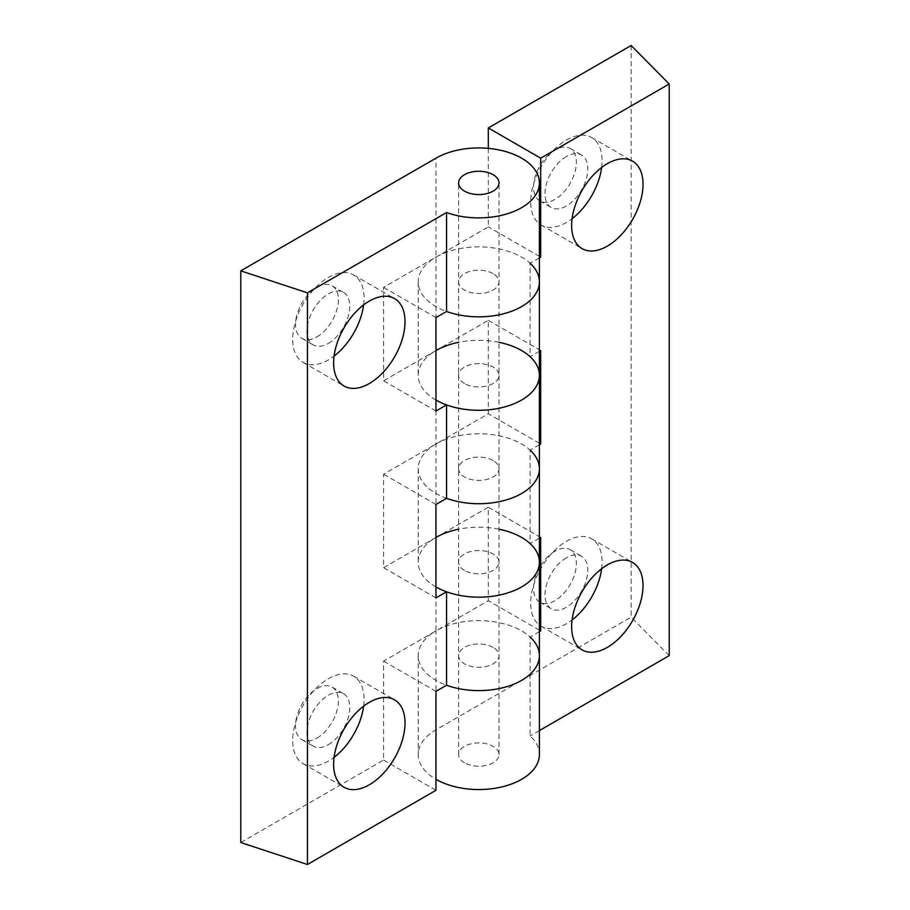 <?xml version="1.0" encoding="UTF-8"?>
<svg xmlns="http://www.w3.org/2000/svg" width="910" height="910" viewBox="0 0 910 910"><rect width="100%" height="100%" fill="white"/><g stroke="black" fill="none" stroke-linecap="round" stroke-linejoin="round"><path stroke-width="0.68" stroke-dasharray="4.55 3.41" d="M328.373 744.676A30.292 17.495 120 0 0 348.166 717.979A30.292 17.495 120 0 0 343.525 693.704A30.292 17.495 120 0 0 328.373 695.206A30.292 17.495 120 0 0 308.592 721.903A30.292 17.495 120 0 0 313.233 746.177A30.292 17.495 120 0 0 328.373 744.676M316.953 738.078A30.292 17.495 120 0 0 336.745 711.381A30.292 17.495 120 0 0 332.104 687.107A30.292 17.495 120 0 0 316.953 688.608A30.292 17.495 120 0 0 297.161 715.306A30.292 17.495 120 0 0 301.801 739.58A30.292 17.495 120 0 0 316.953 738.078M363.625 706.16A50.494 29.154 120 0 0 353.626 676.21A50.494 29.154 120 0 0 328.373 678.712A50.494 29.154 120 0 0 295.397 723.211A50.494 29.154 120 0 0 303.132 763.661A50.494 29.154 120 0 0 328.373 761.158A50.494 29.154 120 0 0 334.072 757.347M328.373 343.411A30.292 17.495 120 0 0 348.166 316.726A30.292 17.495 120 0 0 343.525 292.451A30.292 17.495 120 0 0 328.373 293.941A30.292 17.495 120 0 0 308.592 320.638A30.292 17.495 120 0 0 313.233 344.913A30.292 17.495 120 0 0 328.373 343.411M316.953 336.825A30.292 17.495 120 0 0 336.745 310.128A30.292 17.495 120 0 0 332.104 285.854A30.292 17.495 120 0 0 316.953 287.355A30.292 17.495 120 0 0 297.161 314.041A30.292 17.495 120 0 0 301.801 338.327A30.292 17.495 120 0 0 316.953 336.825M363.625 304.907A50.494 29.154 120 0 0 353.626 274.957A50.494 29.154 120 0 0 328.373 277.459A50.494 29.154 120 0 0 295.397 321.947A50.494 29.154 120 0 0 303.132 362.408A50.494 29.154 120 0 0 328.373 359.905A50.494 29.154 120 0 0 334.072 356.094M493.084 273.614A20.191 11.659 0 0 0 471.073 271.078A20.191 11.659 0 0 0 458.606 281.85A20.191 11.659 0 0 0 464.521 290.097A20.191 11.659 0 0 0 486.531 292.622A20.191 11.659 0 0 0 498.998 281.85A20.191 11.659 0 0 0 493.084 273.614A20.191 11.659 180 0 1 498.998 281.85A20.191 11.659 180 0 1 486.531 292.622A20.191 11.659 180 0 1 464.521 290.097A20.191 11.659 180 0 1 458.606 281.85A20.191 11.659 180 0 1 471.073 271.078A20.191 11.659 180 0 1 493.084 273.614M464.521 383.542A20.191 11.659 180 0 1 458.606 375.295A20.191 11.659 180 0 1 471.073 364.523A20.191 11.659 180 0 1 493.084 367.048A20.191 11.659 180 0 1 498.998 375.295A20.191 11.659 180 0 1 486.531 386.067A20.191 11.659 180 0 1 464.521 383.542A20.191 11.659 0 0 0 486.531 386.067A20.191 11.659 0 0 0 498.998 375.295A20.191 11.659 0 0 0 493.084 367.048A20.191 11.659 0 0 0 471.073 364.523A20.191 11.659 0 0 0 458.606 375.295A20.191 11.659 0 0 0 464.521 383.542M493.084 460.494A20.191 11.659 0 0 0 471.073 457.969A20.191 11.659 0 0 0 458.606 468.741A20.191 11.659 0 0 0 464.521 476.988A20.191 11.659 0 0 0 486.531 479.513A20.191 11.659 0 0 0 498.998 468.741A20.191 11.659 0 0 0 493.084 460.494A20.191 11.659 180 0 1 498.998 468.741A20.191 11.659 180 0 1 486.531 479.513A20.191 11.659 180 0 1 464.521 476.988A20.191 11.659 180 0 1 458.606 468.741A20.191 11.659 180 0 1 471.073 457.969A20.191 11.659 180 0 1 493.084 460.494M464.521 570.433A20.191 11.659 180 0 1 458.606 562.187A20.191 11.659 180 0 1 471.073 551.414A20.191 11.659 180 0 1 493.084 553.94A20.191 11.659 180 0 1 498.998 562.187A20.191 11.659 180 0 1 486.531 572.959A20.191 11.659 180 0 1 464.521 570.433A20.191 11.659 0 0 0 486.531 572.959A20.191 11.659 0 0 0 498.998 562.187A20.191 11.659 0 0 0 493.084 553.94A20.191 11.659 0 0 0 471.073 551.414A20.191 11.659 0 0 0 458.606 562.187A20.191 11.659 0 0 0 464.521 570.433M493.084 647.385A20.191 11.659 0 0 0 471.073 644.86A20.191 11.659 0 0 0 458.606 655.632A20.191 11.659 0 0 0 464.521 663.868A20.191 11.659 0 0 0 486.531 666.404A20.191 11.659 0 0 0 498.998 655.632A20.191 11.659 0 0 0 493.084 647.385A20.191 11.659 180 0 1 498.998 655.632A20.191 11.659 180 0 1 486.531 666.404A20.191 11.659 180 0 1 464.521 663.868A20.191 11.659 180 0 1 458.606 655.632A20.191 11.659 180 0 1 471.073 644.86A20.191 11.659 180 0 1 493.084 647.385M240.786 842.512L383.599 760.066L383.599 661.126L435.958 630.892A60.583 34.978 180 0 1 501.99 623.316A60.583 34.978 180 0 1 539.391 655.632M498.998 529.211A60.583 34.978 0 0 0 458.606 529.211M435.958 586.916A60.583 34.978 180 0 1 418.213 562.187A60.583 34.978 180 0 1 435.958 537.446L383.599 567.681L383.599 474.235L435.958 444.012A60.583 34.978 180 0 1 501.99 436.425A60.583 34.978 180 0 1 539.391 468.741M498.998 342.319A60.583 34.978 0 0 0 458.606 342.319M435.958 400.036A60.583 34.978 180 0 1 418.213 375.295A60.583 34.978 180 0 1 435.958 350.566L383.599 380.789L383.599 287.355L435.958 257.12A60.583 34.978 180 0 1 501.99 249.533A60.583 34.978 180 0 1 539.391 281.85M383.599 760.066L435.958 790.301M435.958 317.579L383.599 287.355M435.958 411.024L383.599 380.789M435.958 504.47L383.599 474.235M435.958 597.915L383.599 567.681M435.958 691.361L383.599 661.126M566.384 156.531A30.292 17.495 120 0 0 546.603 183.228A30.292 17.495 120 0 0 551.244 207.503A30.292 17.495 120 0 0 566.384 206.001A30.292 17.495 120 0 0 586.177 179.304A30.292 17.495 120 0 0 581.535 155.03A30.292 17.495 120 0 0 566.384 156.531M554.963 149.934A30.292 17.495 120 0 0 535.171 176.631A30.292 17.495 120 0 0 539.823 200.905A30.292 17.495 120 0 0 554.963 199.404A30.292 17.495 120 0 0 574.756 172.707A30.292 17.495 120 0 0 570.115 148.432A30.292 17.495 120 0 0 554.963 149.934M601.635 167.497A50.494 29.154 120 0 0 591.636 137.547A50.494 29.154 120 0 0 566.384 140.038A50.494 29.154 120 0 0 533.408 184.537A50.494 29.154 120 0 0 541.143 224.998A50.494 29.154 120 0 0 566.384 222.495A50.494 29.154 120 0 0 572.083 218.673M566.384 557.784A30.292 17.495 120 0 0 546.603 584.482A30.292 17.495 120 0 0 551.244 608.756A30.292 17.495 120 0 0 566.384 607.254A30.292 17.495 120 0 0 586.177 580.569A30.292 17.495 120 0 0 581.535 556.283A30.292 17.495 120 0 0 566.384 557.784M554.963 551.198A30.292 17.495 120 0 0 535.171 577.884A30.292 17.495 120 0 0 539.823 602.158A30.292 17.495 120 0 0 554.963 600.668A30.292 17.495 120 0 0 574.756 573.971A30.292 17.495 120 0 0 570.115 549.697A30.292 17.495 120 0 0 554.963 551.198M601.635 568.75A50.494 29.154 120 0 0 591.636 538.8A50.494 29.154 120 0 0 566.384 541.302A50.494 29.154 120 0 0 533.408 585.79A50.494 29.154 120 0 0 541.143 626.251A50.494 29.154 120 0 0 566.384 623.748A50.494 29.154 120 0 0 572.083 619.938M464.521 762.808A20.191 11.659 180 0 1 458.606 754.572A20.191 11.659 180 0 1 471.073 743.8A20.191 11.659 180 0 1 493.084 746.325A20.191 11.659 180 0 1 498.998 754.572A20.191 11.659 180 0 1 486.531 765.344A20.191 11.659 180 0 1 464.521 762.808M488.317 148.364L488.317 226.886L435.958 257.12A60.583 34.978 0 0 0 418.213 281.85A60.583 34.978 0 0 0 446.548 311.47M539.391 257.871L530.098 263.24L530.098 356.674A60.583 34.978 180 0 1 539.391 375.295M435.958 537.446L488.317 507.223L488.317 600.657L435.958 630.892L435.958 350.566L488.317 320.331L488.317 413.777L435.958 444.012A60.583 34.978 0 0 0 418.213 468.741A60.583 34.978 0 0 0 446.548 498.35M539.391 444.751L530.098 450.12L530.098 543.566A60.583 34.978 180 0 1 539.391 562.187M631.13 45.5L631.13 617.151L435.958 729.831A60.583 34.978 180 0 0 418.213 754.572A60.583 34.978 180 0 0 435.958 779.301M435.958 729.831L435.958 630.892A60.583 34.978 0 0 0 418.213 655.632A60.583 34.978 0 0 0 446.548 685.241M539.391 631.642L530.098 637.011L530.098 735.951A60.583 34.978 180 0 1 539.391 754.572M539.391 351.317L530.098 356.674M539.391 538.197L530.098 543.566M539.391 730.582L530.098 735.951M669.214 655.632L631.13 617.151M539.391 630.141L488.317 600.657M540.688 537.446L488.317 507.223M539.391 443.261L488.317 413.777M540.688 350.566L488.317 320.331M539.391 256.37L488.317 226.886M435.958 350.566L435.958 158.181M332.104 687.107L343.525 693.704M353.626 676.21L394.565 699.847M332.104 285.854L343.525 292.451M353.626 274.957L394.565 298.594M458.606 754.572L458.606 182.91M498.998 754.572L498.998 182.91M303.132 362.408L344.071 386.045M301.801 338.327L313.233 344.913M303.132 763.661L344.071 787.298M301.801 739.58L313.233 746.177M539.823 200.905L551.244 207.503M541.143 224.998L582.082 248.623M539.823 602.158L551.244 608.756M541.143 626.251L582.082 649.888M418.213 281.85L418.213 375.295M418.213 468.741L418.213 562.187M418.213 655.632L418.213 754.572M591.636 538.8L632.575 562.437M570.115 549.697L581.535 556.283M591.636 137.547L632.575 161.172M570.115 148.432L581.535 155.03"/><path stroke-width="1.36" d="M369.312 784.795A50.494 29.154 120 0 0 402.3 740.308A50.494 29.154 120 0 0 394.565 699.847A50.494 29.154 120 0 0 369.312 702.349A50.494 29.154 120 0 0 336.336 746.837A50.494 29.154 120 0 0 344.071 787.298A50.494 29.154 120 0 0 369.312 784.795M334.072 757.347A50.494 29.154 120 0 0 363.625 706.16M369.312 383.542A50.494 29.154 120 0 0 402.3 339.055A50.494 29.154 120 0 0 394.565 298.594A50.494 29.154 120 0 0 369.312 301.096A50.494 29.154 120 0 0 336.336 345.584A50.494 29.154 120 0 0 344.071 386.045A50.494 29.154 120 0 0 369.312 383.542M334.072 356.094A50.494 29.154 120 0 0 363.625 304.907M493.084 174.674A20.191 11.659 0 0 0 471.073 172.138A20.191 11.659 0 0 0 458.606 182.91A20.191 11.659 0 0 0 464.521 191.157A20.191 11.659 0 0 0 486.531 193.682A20.191 11.659 0 0 0 498.998 182.91A20.191 11.659 0 0 0 493.084 174.674M446.548 591.796L435.958 597.915L435.958 504.47L446.548 498.35A60.583 34.978 0 0 0 508.099 499.362A60.583 34.978 0 0 0 539.391 468.741A60.583 34.978 180 0 1 508.099 499.362A60.583 34.978 180 0 1 446.548 498.35L446.548 404.916L435.958 411.024L435.958 317.579L446.548 311.47A60.583 34.978 0 0 0 508.099 312.471A60.583 34.978 0 0 0 539.391 281.85A60.583 34.978 180 0 1 508.099 312.471A60.583 34.978 180 0 1 446.548 311.47L446.548 212.53L307.432 292.849L307.432 864.5L435.958 790.301L435.958 691.361L446.548 685.241A60.583 34.978 0 0 0 508.099 686.242A60.583 34.978 0 0 0 539.391 655.632A60.583 34.978 180 0 1 508.099 686.242A60.583 34.978 180 0 1 446.548 685.241L446.548 591.796A60.583 34.978 0 0 0 508.099 592.808A60.583 34.978 0 0 0 539.391 562.187A60.583 34.978 0 0 0 498.998 529.211M458.606 529.211A60.583 34.978 0 0 0 435.958 537.446M446.548 404.916A60.583 34.978 0 0 0 508.099 405.917A60.583 34.978 0 0 0 539.391 375.295A60.583 34.978 0 0 0 498.998 342.319M458.606 342.319A60.583 34.978 0 0 0 435.958 350.566M307.432 864.5L240.786 842.512L240.786 270.861L435.958 158.181A60.583 34.978 0 0 1 501.99 150.594A60.583 34.978 0 0 1 539.391 182.91A60.583 34.978 0 0 1 508.099 213.531A60.583 34.978 0 0 1 446.548 212.53M307.432 292.849L240.786 270.861M607.323 163.675A50.494 29.154 120 0 0 574.346 208.174A50.494 29.154 120 0 0 582.082 248.623A50.494 29.154 120 0 0 607.323 246.132A50.494 29.154 120 0 0 640.31 201.633A50.494 29.154 120 0 0 632.575 161.172A50.494 29.154 120 0 0 607.323 163.675M607.323 564.939A50.494 29.154 120 0 0 574.346 609.427A50.494 29.154 120 0 0 582.082 649.888A50.494 29.154 120 0 0 607.323 647.385A50.494 29.154 120 0 0 640.31 602.886A50.494 29.154 120 0 0 632.575 562.437A50.494 29.154 120 0 0 607.323 564.939M539.391 182.91L539.391 281.85A60.583 34.978 0 0 0 530.098 263.24M530.098 450.12A60.583 34.978 0 0 1 539.391 468.741L539.391 375.295A60.583 34.978 180 0 1 501.99 407.612A60.583 34.978 180 0 1 435.958 400.036M530.098 637.011A60.583 34.978 0 0 1 539.391 655.632L539.391 562.187A60.583 34.978 180 0 1 501.99 594.503A60.583 34.978 180 0 1 435.958 586.916M539.391 730.582L669.214 655.632L669.214 83.982L631.13 45.5L488.317 127.946L488.317 148.364M539.391 655.632L539.391 754.572A60.583 34.978 180 0 1 501.99 786.888A60.583 34.978 180 0 1 435.958 779.301M669.214 83.982L540.688 158.181L540.688 257.12L539.391 256.37M539.391 257.871L540.688 257.12M539.391 444.751L540.688 444.012L540.688 350.566L539.391 351.317M539.391 631.642L540.688 630.892L540.688 537.446L539.391 538.197M488.317 127.946L540.688 158.181M540.688 630.892L539.391 630.141M540.688 444.012L539.391 443.261M572.083 619.938A50.494 29.154 120 0 0 601.635 568.75M572.083 218.673A50.494 29.154 120 0 0 601.635 167.497M539.391 281.85L539.391 375.295M539.391 468.741L539.391 562.187"/></g></svg>
